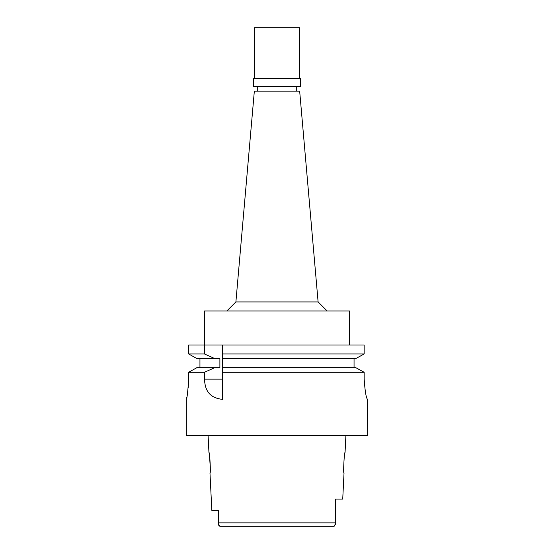 <?xml version="1.0" encoding="UTF-8"?>
<svg xmlns="http://www.w3.org/2000/svg" width="554" height="554" viewBox="0 0 554 554"><rect width="100%" height="100%" fill="white"/><g stroke="black" fill="none" stroke-linecap="round" stroke-linejoin="round"><path stroke-width="0.83" d="M320.96 526.3L220.153 526.3L333.847 526.3L326.86 526.3L333.847 526.3L334.921 525.829M208.103 435.645L208.941 452.417C209.779 451.801 210.901 473.885 209.987 473.268L211.843 510.435L218.615 510.435L218.664 524.839M218.615 523.17L218.615 524.153L219.799 526.258M219.287 526.023L218.795 525.351M335.371 524.472L335.385 523.828M333.847 526.3L335.385 524.153L335.385 522.851M345.897 435.645L345.059 452.417C344.228 451.718 343.092 473.926 344.013 473.268L342.725 499.106L335.385 499.106L335.385 522.858L218.615 522.858L218.615 519.243M209.467 455.312L210.333 468.123M335.385 507.021L335.385 514.943M318.107 301.93L299.666 91.161L254.334 91.161L235.893 301.93L318.107 301.93L327.172 310.995M349.526 344.99L349.526 310.995L204.474 310.995L204.474 344.99L188.672 344.99L188.672 353.964L196.919 358.59L188.672 353.964L188.672 344.99M222.604 355.529L222.604 344.99L222.604 353.964L364.158 353.964L364.158 344.99L204.474 344.99L204.474 353.964L188.672 353.964M222.604 353.964L222.604 358.59L355.793 358.59L364.158 353.964M196.919 358.59L219.89 358.59L219.89 367.655L214.786 367.655L204.474 372.281L204.474 379.116C204.938 388.056 207.556 397.786 222.604 399.386L222.604 357.074M222.604 398.7L222.604 370.681M222.604 372.281L364.158 372.281L355.793 367.655L222.604 367.655L222.604 369.137M354.054 358.59L354.054 367.655L355.793 367.655M358.424 357.136L361.478 355.453M199.946 367.655L199.946 358.59M214.786 358.59L204.474 353.964M204.474 372.281L188.672 372.281L196.919 367.655L188.672 372.281L188.672 378.984C187.896 391.29 187.12 398.091 186.345 399.386C187.1 398.264 187.868 391.463 188.672 378.984L188.242 387.682M364.158 372.281L364.158 378.984C365.003 391.262 366.125 398.063 367.544 399.386L367.655 435.645L186.345 435.645L186.345 399.386L186.823 397.135M187.411 393.936L187.889 390.743M277 367.655L354.054 367.655M367.544 399.386C366.152 398.174 365.024 391.373 364.158 378.984M356.914 368.271L363.064 371.672M214.786 367.655L196.919 367.655M335.385 522.858L335.385 524.153M253.656 86.625L300.344 86.625L300.344 78.467L253.656 78.467L253.656 86.625M299.666 78.467L299.666 27.7L254.334 27.7L254.334 78.467M204.474 379.116L222.604 379.116M296.715 91.161L296.715 86.625M257.285 91.161L257.285 86.625M235.893 301.93L226.828 310.995"/></g></svg>
